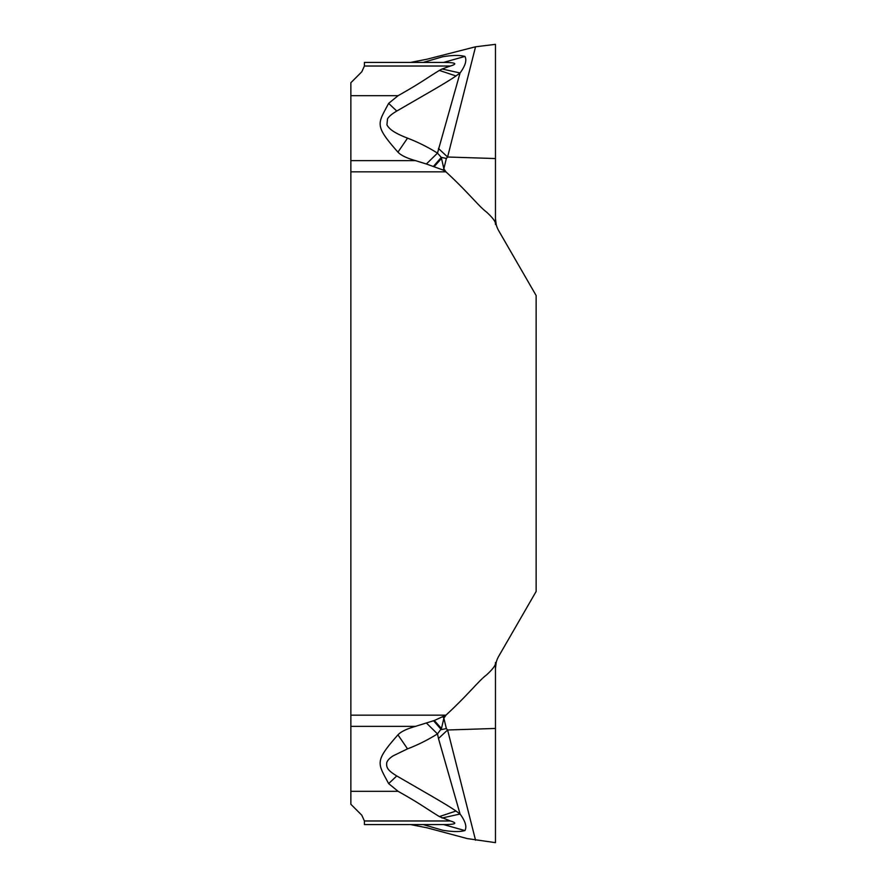 <?xml version="1.0" encoding="UTF-8"?>
<svg xmlns="http://www.w3.org/2000/svg" width="887" height="887" viewBox="0 0 887 887"><rect width="100%" height="100%" fill="white"/><g stroke="black" fill="none" stroke-linecap="round" stroke-linejoin="round"><path stroke-width="1.33" d="M444.332 62.423L423.199 62.423L442.824 56.724C421.635 60.039 421.635 60.039 442.824 56.724C455.242 54.728 461.218 55.449 464.921 56.424C468.07 45.758 468.07 45.758 464.921 56.424C467.005 60.183 465.387 65.693 460.065 72.978L437.479 153.107C427.867 147.087 417.888 142.108 407.532 138.139C394.005 132.884 389.182 129.047 386.92 124.834L387.519 118.913C388.783 116.552 391.877 113.935 396.777 111.052L423.354 95.674C432.146 90.618 449.254 80.761 455.985 75.96L460.065 72.978L442.07 68.986L450.419 66.026C457.814 63.753 455.785 62.545 444.332 62.423L364.424 62.423L364.402 66.026L361.774 71.825L350.864 82.735L350.864 804.265L361.774 815.175L364.402 820.974L450.419 820.974L439.375 816.583C423.321 806.671 420.649 804.021 398.108 791.326L388.628 783.609C377.696 762.875 374.081 761.944 397.953 734.846C400.902 731.675 406.745 728.848 415.504 726.364L434.32 720.499L445.917 715.155L350.864 715.155M495.467 198.4L495.467 158.551L495.467 224.489L496.188 224.489L495.467 218.634L496.188 224.489A24.104 24.104 0 0 0 498.694 230.687L536.136 295.537L536.136 591.463L498.694 656.313A24.104 24.104 0 0 0 496.188 662.511L495.467 668.366L495.467 728.449L447.591 729.99L446.361 728.571L443.866 718.215L441.482 728.537L434.32 720.499M495.467 224.489C496.044 222.194 493.028 218.014 486.442 211.982C478.88 206.416 468.17 192.313 446.05 171.956L443.866 168.785L441.282 157.376L437.479 153.107L426.359 164.006L415.504 160.636C406.745 158.152 400.902 155.325 397.953 152.154C374.026 125 377.74 124.125 388.628 103.391L398.108 95.674C420.649 82.979 423.731 80.063 439.375 70.417L442.07 68.986M350.864 171.845L445.917 171.845A69.253 69.253 -142.3 0 1 446.05 171.956M495.911 223.236L496.188 224.489A24.104 24.104 0 0 0 498.694 230.687L536.136 295.537L536.136 591.463L498.694 656.313A24.104 24.104 0 0 0 496.188 662.511L495.467 662.511C496.044 664.806 493.028 668.986 486.442 675.018C478.88 680.584 468.17 694.687 446.05 715.044A69.253 69.253 -37.7 0 1 445.917 715.155M446.05 715.044L443.866 718.215L442.979 717.018M495.467 662.511L495.467 712.294M410.504 824.577L427.002 827.793L467.294 838.592L495.467 842.65L495.467 728.449M475.554 840.211L447.591 729.99L438.477 738.505L437.479 733.893L426.359 722.994M364.402 820.974L364.424 824.577L444.332 824.577C455.785 824.455 457.814 823.247 450.419 820.974M439.375 816.583L455.985 811.04L460.065 814.022C465.42 821.329 467.039 826.839 464.921 830.576C461.04 831.585 455.098 832.239 442.824 830.276L423.199 824.577L444.332 824.577M438.477 738.505L460.065 814.022L442.07 818.014M464.921 830.576C468.07 841.242 468.07 841.242 464.921 830.576L443.578 824.577M455.985 811.04C449.254 806.239 432.146 796.382 423.354 791.326L396.777 775.948L388.628 783.609M441.482 728.537L437.479 733.893C427.811 739.935 417.832 744.925 407.532 748.861L397.953 734.846M407.532 748.861L393.052 755.879C389.615 758.141 387.53 760.347 386.787 762.532C385.956 767.798 388.251 770.736 396.777 775.948M446.361 728.571L441.282 729.624L433.543 720.721M442.824 830.276C421.635 826.961 421.635 826.961 442.824 830.276M438.477 148.495L447.591 157.01L495.467 158.551L495.467 44.35L475.554 46.789L447.591 157.01L446.361 158.429L443.866 168.785L442.979 169.982L426.359 164.006M464.921 56.424L443.578 62.423M455.985 75.96L439.375 70.417M450.419 66.026L364.402 66.026L364.424 62.423M396.777 111.052L388.628 103.391M446.361 158.429L441.282 157.376L433.543 166.279M441.482 158.463L434.32 166.501M445.917 171.845L442.979 169.982M407.532 138.139L397.953 152.154M496.188 662.511L495.467 668.366L495.467 688.6M495.467 178.32L495.467 158.562M350.864 791.326L398.108 791.326M350.864 726.364L415.504 726.364M350.864 95.674L398.108 95.674M350.864 160.636L415.504 160.636M475.554 46.789L427.002 59.207L410.504 62.423"/></g></svg>
